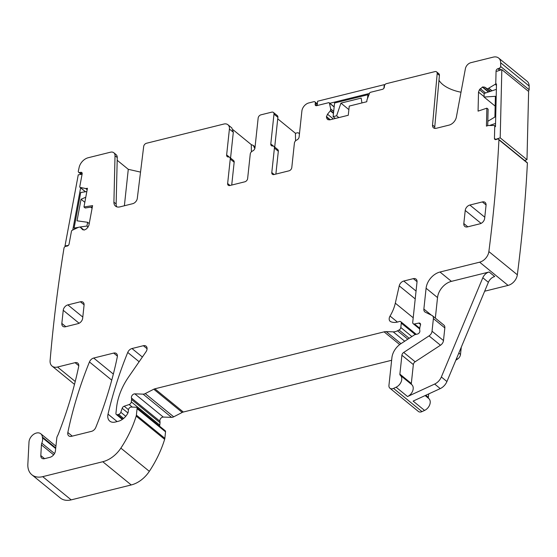 <?xml version="1.0" encoding="UTF-8"?>
<svg xmlns="http://www.w3.org/2000/svg" width="557" height="557" viewBox="0 0 557 557"><rect width="100%" height="100%" fill="white"/><g stroke="black" fill="none" stroke-linecap="round" stroke-linejoin="round"><path stroke-width="0.84" d="M81.211 174.362L78.676 172.294A2.012 1.406 -50.8 0 1 78.272 171.452A1559.99 1090.397 -50.8 0 1 79.115 167.504A10.068 7.039 -50.8 0 1 88.208 157.735L110.551 152.186A6.043 4.226 129.2 0 1 113.809 152.75A6.043 4.226 129.2 0 1 115.02 155.737L113.907 202.156L116.141 203.973L117.255 157.561A6.043 4.226 129.2 0 0 116.044 154.574L113.809 152.75M140.531 172.106L128.284 169.314L117.186 160.263M113.907 202.156A8.056 5.633 129.2 0 0 115.522 206.139A8.056 5.633 129.2 0 0 119.866 206.891L132.677 203.702A5.034 3.523 129.2 0 0 137.3 198.376L143.685 146.463A3.022 2.11 129.2 0 1 146.463 143.267L223.858 124.044A7.554 5.278 129.2 0 1 227.931 124.747A7.554 5.278 129.2 0 1 229.407 129.043L233.313 132.232L231.837 127.936L227.931 124.747M455.842 360.205L457.499 359.119A5.034 3.523 -50.8 0 0 460.5 354.447L461.28 347.192M416.058 291.067L403.748 281.027L413.329 278.646A5.034 3.523 -50.8 0 1 416.044 279.12A5.034 3.523 -50.8 0 1 417.026 281.981L412.723 322.28A2.52 1.762 -50.8 0 0 413.21 323.714A2.52 1.762 -50.8 0 0 414.492 323.972L418.801 323.074A2.52 1.762 -50.8 0 1 420.075 323.332A2.52 1.762 -50.8 0 1 420.347 325.58A5.034 3.523 -50.8 0 0 419.901 327.224L419.7 329.062A5.034 3.523 -50.8 0 0 419.811 330.566A2.52 1.762 -50.8 0 1 417.548 334.019L415.049 334.639A2.52 1.762 -50.8 0 0 414.234 335.001L400.915 343.697A15.109 10.562 -50.8 0 0 391.905 357.726L388.946 385.367A5.034 3.523 -50.8 0 0 389.935 388.236L418.391 411.456A5.034 3.523 -50.8 0 0 421.983 411.616L424.559 410.425A7.554 5.278 -50.8 0 0 429.774 404.605A7.554 5.278 -50.8 0 0 428.73 398.492A2.012 1.406 -50.8 0 1 428.34 397.35L428.709 393.917M438.986 80.243A30.21 14.74 -173.9 0 0 461.001 92.225L461.001 92.253M434.913 128.395A5.034 3.523 -50.8 0 1 434.759 126.857L439.424 75.376A3.022 2.11 -50.8 0 0 438.909 73.768L436.597 71.881A3.022 2.11 -50.8 0 0 434.968 71.602L386.314 83.689A2.012 1.406 -50.8 0 0 384.462 85.848L384.323 87.157A2.012 1.406 -50.8 0 1 382.471 89.322L370.454 92.309A1.01 0.703 -50.8 0 0 369.597 93.11L366.966 99.919L366.784 101.729L349.253 106.081L348.271 115.264L329.695 119.873L327.857 119.595M274.705 147.076L277.887 117.332A3.022 2.11 -50.8 0 0 277.295 115.612L273.39 112.423A3.022 2.11 -50.8 0 0 271.76 112.145L260.934 114.833A3.022 2.11 129.2 0 0 258.156 118.077L254.967 147.87A3.022 2.11 129.2 0 1 252.606 150.975A3.022 2.11 -50.8 0 0 250.253 154.08L247.635 178.553A3.022 2.11 -50.8 0 1 244.857 181.798L229.86 185.523A3.022 2.11 -50.8 0 1 228.231 185.237A3.022 2.11 -50.8 0 1 227.639 183.518L230.257 159.044A3.022 2.11 -50.8 0 0 229.665 157.325A3.022 2.11 -50.8 0 0 228.447 156.977A3.022 2.11 129.2 0 1 227.228 156.628A3.022 2.11 129.2 0 1 226.643 154.909L229.407 129.043M278.319 151.26A3.022 2.11 -50.8 0 0 277.727 149.541L273.821 146.352A3.022 2.11 129.2 0 1 274.413 148.078L278.319 151.26L275.875 174.09M295.544 140.844L295.433 133.283L277.727 118.836M299.387 134.453A3.022 2.11 -50.8 0 0 298.782 133.137A3.022 2.11 -50.8 0 0 297.153 132.858L295.433 133.283M230.556 158.049L233.313 132.232M230.257 159.044L234.163 162.233A3.022 2.11 -50.8 0 0 233.571 160.513L229.665 157.325M234.163 162.233L231.719 185.056M251.388 151.817L251.284 144.618L253.324 145.461L254.814 148.552M233.077 129.76L251.284 144.618M489.13 271.99L494.713 276.544A7.554 5.278 -50.8 0 0 488.378 282.315L446.93 381.531L441.353 376.978L482.801 277.769A7.554 5.278 -50.8 0 1 489.13 271.99L451.428 281.362A15.109 10.562 -50.8 0 0 437.53 297.577L426.091 288.241L423.87 309.044A5.034 3.523 -50.8 0 0 424.852 311.913A5.034 3.523 -50.8 0 0 425.339 312.226L431.919 315.415A5.034 3.523 -50.8 0 1 432.413 315.728A5.034 3.523 -50.8 0 1 433.395 318.59L432.044 331.227A5.034 3.523 -50.8 0 1 429.036 335.899L403.7 352.442A3.022 2.11 -50.8 0 0 401.903 355.248L399.884 374.13A2.012 1.406 -50.8 0 0 400.274 375.272A7.554 5.278 -50.8 0 1 401.319 381.385A7.554 5.278 -50.8 0 1 396.097 387.206L393.527 388.396A5.034 3.523 -50.8 0 1 389.935 388.236M116.803 206.842A8.056 5.633 129.2 0 1 116.141 203.973M92.351 206.877L85.214 208.005L83.961 206.981L87.442 188.273L85.862 188.565L87.191 189.645M424.559 410.425L413.12 401.096L440.239 388.605A10.068 7.039 -50.8 0 0 446.93 381.531M440.239 388.605L434.662 384.052A10.068 7.039 -50.8 0 0 441.353 376.978M435.337 318.117L437.53 297.577M434.662 384.052L407.543 396.542A7.554 5.278 -50.8 0 0 412.758 390.722A7.554 5.278 -50.8 0 0 411.714 384.608A2.012 1.406 -50.8 0 1 411.324 383.467L413.343 364.577A3.022 2.11 -50.8 0 1 415.146 361.772L440.476 345.236A5.034 3.523 -50.8 0 0 443.483 340.557L444.834 327.927A5.034 3.523 -50.8 0 0 443.852 325.058L432.413 315.728M484.66 291.22L508.088 285.4A10.068 7.039 -50.8 0 0 517.335 274.789A1559.99 1090.397 -50.8 0 0 527.395 163.041A2.012 1.406 -50.8 0 0 527.04 162.47L498.578 139.25A2.012 1.406 -50.8 0 0 497.345 139.104L496.085 139.529A2.012 1.406 -50.8 0 1 494.853 139.382A2.012 1.406 -50.8 0 1 494.449 138.387L494.748 126.084A1.01 0.703 -50.8 0 0 494.184 125.471L488.176 125.506L486.435 126.112L486.867 108.162L488.12 109.193L487.723 125.638M159.483 426.063A2.52 1.762 -50.8 0 0 159.775 425.109L160.026 422.721A5.034 3.523 -50.8 0 0 159.929 421.266A3.022 2.11 -50.8 0 1 160.708 418.46A3.022 2.11 -50.8 0 1 163.292 417.075L171.556 417.353A5.034 3.523 -50.8 0 0 173.707 416.817L182.23 412.438A5.034 3.523 -50.8 0 1 183.323 412.027L391.634 360.275M55.735 447.932L42.374 437.036A8.056 5.633 -50.8 0 0 40.786 433.778A8.056 5.633 -50.8 0 0 33.531 434.397A8.056 5.633 -50.8 0 0 28.992 442.084L27.85 464.329A20.143 14.078 -50.8 0 0 31.86 474.773L60.323 497.993A20.143 14.078 -50.8 0 0 71.185 499.873L131.236 484.952A25.176 17.601 -50.8 0 0 149.332 471.34A95.672 66.875 -50.8 0 0 164.642 439.327A5.034 3.523 -50.8 0 0 164.851 438.324L165.54 431.835A2.012 1.406 -50.8 0 0 165.15 430.686L136.688 407.466A2.012 1.406 -50.8 0 0 136.026 407.23L131.285 407.07A2.52 1.762 -50.8 0 0 128.437 409.834L128.201 412.02A2.52 1.762 -50.8 0 1 127.908 412.988A12.087 8.446 -50.8 0 1 118.195 421.315L115.208 422.053A10.068 7.039 -50.8 0 1 109.778 421.12A10.068 7.039 -50.8 0 1 108.023 414.15A352.484 246.375 -50.8 0 1 127.734 352.442A5.034 3.523 -50.8 0 1 131.981 348.536L143.358 345.709A5.034 3.523 -50.8 0 1 146.073 346.182A5.034 3.523 -50.8 0 1 145.962 351.85L128.57 377.019A55.394 38.718 -50.8 0 0 116.524 407.849L115.933 413.364A2.012 1.406 -50.8 0 0 116.329 414.512A2.012 1.406 -50.8 0 0 117.416 414.7L118.641 414.394A2.52 1.762 -50.8 0 0 120.827 412.277L122.185 408.281A2.52 1.762 -50.8 0 1 124.19 406.22L129.175 404.535A2.52 1.762 -50.8 0 0 131.313 401.889L131.57 399.501A5.034 3.523 -50.8 0 0 131.466 398.046A3.022 2.11 -50.8 0 1 132.253 395.24A3.022 2.11 -50.8 0 1 134.829 393.855L143.093 394.133A5.034 3.523 -50.8 0 0 145.252 393.597L153.767 389.218A5.034 3.523 -50.8 0 1 154.86 388.807L384.1 331.861A10.068 7.039 -50.8 0 1 386.224 331.624L393.221 331.854A10.068 7.039 -50.8 0 0 397.531 330.788L399.042 330.009A2.52 1.762 -50.8 0 0 400.81 327.516L401.277 323.137A2.52 1.762 -50.8 0 0 400.789 321.702A2.52 1.762 -50.8 0 0 399.174 321.549A16.111 11.265 -50.8 0 1 390.784 321.709A5.034 3.523 -50.8 0 1 390.185 321.347A5.034 3.523 -50.8 0 1 390.053 316.056A35.251 24.64 -50.8 0 0 395.31 303.182L399.216 285.852A5.034 3.523 -50.8 0 1 403.748 281.027M528.224 91.139A2.012 1.406 -50.8 0 0 529.15 89.74A1559.997 1090.404 -50.8 0 0 529.129 86.008A10.068 7.039 -50.8 0 0 527.117 81.287L498.654 58.067A10.068 7.039 -50.8 0 0 493.224 57.127L470.881 62.683A6.043 4.226 -50.8 0 0 465.387 68.706L456.371 117.081A8.056 5.633 -50.8 0 1 449.046 125.116L436.235 128.298A5.034 3.523 -50.8 0 1 433.52 127.832A5.034 3.523 -50.8 0 1 432.531 125.04L437.196 73.559A3.022 2.11 -50.8 0 0 436.597 71.881M486.867 108.162L478.066 111.128L478.519 92.114L479.431 89.712L484.137 93.555M496.468 85.381L495.173 84.323L487.5 88.918L484.687 87.136L482.634 86.962L479.431 89.712M495.173 84.323A1.01 0.703 -50.8 0 0 495.772 83.32L496.064 71.017A2.012 1.406 -50.8 0 1 497.784 68.748L499.044 68.323A2.012 1.406 -50.8 0 0 500.687 66.52A1559.99 1090.397 -50.8 0 0 500.673 62.788A10.068 7.039 -50.8 0 0 498.654 58.067M529.15 89.74L500.687 66.52M327.788 119.546L327.022 118.857L326.402 116.907L327.516 114.227L333.337 118.968M334.151 106.972L329.396 103.094L330.684 108.928L330.524 110.558L327.516 114.227M329.396 103.094A1.01 0.703 -50.8 0 0 328.672 102.683L316.655 105.67A2.012 1.406 -50.8 0 1 315.568 105.482A2.012 1.406 -50.8 0 1 315.171 104.34L315.318 103.024A2.012 1.406 -50.8 0 0 314.921 101.882A2.012 1.406 -50.8 0 0 313.835 101.694L308.836 102.934A7.554 5.278 -50.8 0 0 301.887 111.038L299.123 136.904A3.022 2.11 -50.8 0 1 296.763 140.002A3.022 2.11 129.2 0 0 294.402 143.107L291.791 167.587A3.022 2.11 129.2 0 1 289.013 170.825L274.016 174.55A3.022 2.11 129.2 0 1 272.387 174.271A3.022 2.11 129.2 0 1 271.795 172.552L274.413 148.078M273.536 146.171L270.799 143.936A3.022 2.11 -50.8 0 0 271.384 145.655A3.022 2.11 -50.8 0 0 272.603 146.004A3.022 2.11 129.2 0 1 273.821 146.352M270.799 143.936L273.981 114.143A3.022 2.11 -50.8 0 0 273.39 112.423M78.676 172.294A2.012 1.406 -50.8 0 0 79.616 172.51L80.849 172.315A2.012 1.406 -50.8 0 1 81.788 172.538A2.012 1.406 -50.8 0 1 82.157 173.833L79.769 186.658A1.01 0.703 -50.8 0 0 80.18 187.41L85.862 188.565M82.554 229.63L84.497 229.971L86.704 228.739L88.89 225.432L92.587 205.617L83.961 206.981M85.778 197.234L81.05 199.239L77.033 220.816L87.623 222.292L86.92 226.038L80.062 227.005L82.798 229.797M80.062 227.005L78.523 227.27L72.187 230.299A1.01 0.703 -50.8 0 0 71.463 231.232L69.075 244.057A2.012 1.406 -50.8 0 1 67.098 246.09L65.865 246.285A2.012 1.406 -50.8 0 0 64.034 247.851A1559.99 1090.397 -50.8 0 0 50.123 360.365A1559.99 1090.397 -50.8 0 0 50.102 360.567A10.068 7.039 -50.8 0 0 52.086 366.095A10.068 7.039 -50.8 0 0 57.524 367.035L75.056 362.677A5.034 3.523 -50.8 0 1 77.778 363.143A5.034 3.523 -50.8 0 1 78.676 366.513A366.583 256.234 -50.8 0 1 58.339 434.091A10.068 7.039 -50.8 0 1 57.552 435.755A5.034 3.523 -50.8 0 0 56.793 438.018L55.422 450.864A6.043 4.226 -50.8 0 1 49.865 457.346L44.532 458.676A5.034 3.523 -50.8 0 1 41.817 458.202A5.034 3.523 -50.8 0 1 40.814 455.57L41.42 444.869L53.639 454.839M42.374 437.036A10.068 7.039 -50.8 0 0 42.478 437.802A10.068 7.039 -50.8 0 1 41.81 443.163A5.034 3.523 -50.8 0 0 41.42 444.869M31.86 474.773A20.143 14.078 -50.8 0 0 42.722 476.653L102.773 461.732A25.176 17.601 -50.8 0 0 120.869 448.12A95.672 66.875 -50.8 0 0 136.18 416.107A5.034 3.523 -50.8 0 0 136.388 415.104L137.078 408.615A2.012 1.406 -50.8 0 0 136.688 407.466M451.428 281.362L439.988 272.025A15.109 10.562 -50.8 0 0 426.091 288.241M439.988 272.025L479.633 262.18A10.068 7.039 -50.8 0 0 488.872 251.569A1559.99 1090.397 -50.8 0 0 498.933 139.821A2.012 1.406 -50.8 0 0 498.578 139.25M527.395 163.041L498.933 139.821M113.684 353.082L93.694 358.047A5.034 3.523 -50.8 0 0 89.447 361.959A352.484 246.375 -50.8 0 0 67.836 432.504A5.034 3.523 -50.8 0 0 68.741 435.859A5.034 3.523 -50.8 0 0 71.456 436.326L91.536 431.341A5.034 3.523 -50.8 0 0 95.783 427.421A352.484 246.375 -50.8 0 0 117.304 356.898A5.034 3.523 -50.8 0 0 116.399 353.549A5.034 3.523 -50.8 0 0 113.684 353.082L117.402 356.118M469.857 205.039A5.034 3.523 -50.8 0 0 465.227 210.449L463.821 223.559A5.034 3.523 -50.8 0 0 464.803 226.427A5.034 3.523 -50.8 0 0 467.525 226.894L480.016 223.789A5.034 3.523 -50.8 0 0 484.653 218.386L486.052 205.268A5.034 3.523 -50.8 0 0 485.07 202.407A5.034 3.523 -50.8 0 0 482.355 201.933L469.857 205.039L484.778 217.209M84.072 305.125A5.034 3.523 -50.8 0 0 83.09 302.263A5.034 3.523 -50.8 0 0 80.375 301.79L67.877 304.895A5.034 3.523 -50.8 0 0 63.24 310.298L61.841 323.415A5.034 3.523 -50.8 0 0 62.823 326.277A5.034 3.523 -50.8 0 0 65.538 326.75L78.036 323.645A5.034 3.523 -50.8 0 0 82.673 318.242L84.072 305.125M81.05 199.239L84.824 202.316M90.728 207.127L92.093 208.248M78.224 227.409L74.088 228.064L80.709 192.513L86.836 191.545M80.633 187.779L72.758 230.027M74.088 228.064L75.111 228.899M86.92 226.038L88.201 227.075M87.623 222.292L89.231 223.608M68.33 245.414L65.002 245.936L78.259 174.828L82.088 174.223M65.002 245.936L65.531 246.375M361.932 102.934L361.166 98.102L340.933 103.122L348.877 109.604M340.933 103.122L336.623 115.786L333.114 116.657L334.576 103.003L367.899 94.725L367.488 98.554M367.899 94.725L368.713 95.386M369.465 93.444L329.681 103.324M333.114 116.657L335.342 118.474M336.623 115.786L338.851 117.604M383.898 88.264L384.281 84.657L384.727 85.019M384.281 84.657L317.636 101.214L317.17 105.545M487.828 121.301L494.901 117.019L495.396 96.312L484.054 97.043L484.144 93.458L496.371 89.336M495.556 123.445L489.457 125.499M495.479 126.683L496.503 83.912M484.054 97.043L495.159 106.109M495.166 139.529L500.2 137.837L526.985 159.685L524.61 160.486M500.2 137.837L501.836 69.611L528.621 91.466L526.985 159.685M496.802 71.303L501.836 69.611M460.5 354.447L458.822 353.075M457.499 359.119L456.601 358.388M428.34 397.35L425.785 395.261M428.73 398.492L425.137 395.561M488.378 282.315L482.801 277.769M124.385 205.763L128.284 169.314M478.519 92.114L484.068 96.64M480.245 88.633L485.565 92.977M482.341 87.059L488.412 92.016M482.634 86.962L488.705 91.919M484.687 87.136L490.007 91.48M487.201 88.897L490.264 91.39M487.5 88.918L490.452 91.327M488.935 88.438L491.887 90.847M489.06 88.368L492.033 90.798M499.72 70.321L497.784 68.748M500.973 69.904L499.044 68.323M529.129 86.008L500.673 62.788M434.759 126.857L432.531 125.04M439.424 75.376L437.196 73.559M327.022 118.857L328.136 119.762M326.402 116.907L329.96 119.811M326.437 116.601L330.273 119.734M330.371 110.899L333.462 113.419M330.524 110.558L333.504 112.987M330.684 109.061L333.664 111.491M330.684 108.928L333.678 111.379M316.773 105.642L315.171 104.34M317.267 104.619L315.318 103.024M271.795 172.552L274.19 174.508M277.887 117.332L273.981 114.143M230.041 185.474L227.639 183.518M226.643 154.909L229.38 157.137M115.02 155.737L117.255 157.561M81.775 174.278L79.616 172.51M82.192 173.415L80.849 172.315M85.499 191.754L80.18 187.41M85.736 188.558L87.171 189.735M80.326 227.089L83.947 230.041M75.237 381.482L57.524 367.035M78.781 365.712L75.056 362.677M55.665 448.559L42.478 437.802M44.595 458.655L40.814 455.57M54.53 453.544L41.81 443.163M71.185 499.873L42.722 476.653M131.236 484.952L102.773 461.732M149.332 471.34L120.869 448.12M164.642 439.327L136.18 416.107M164.851 438.324L136.388 415.104M165.54 431.835L137.078 408.615M117.13 421.579L108.023 414.15M139.125 361.737L127.734 352.442M142.383 357.023L131.981 348.536M147.076 348.745L143.358 345.709M122.791 419.087L117.416 414.7M123.605 418.446L118.641 414.394M125.75 416.295L120.827 412.277M127.922 412.967L122.185 408.281M128.451 409.694L124.19 406.22M132.329 407.104L129.175 404.535M159.775 425.109L131.313 401.889M160.026 422.721L131.57 399.501M159.929 421.266L131.466 398.046M163.292 417.075L134.829 393.855M171.556 417.353L143.093 394.133M173.707 416.817L145.252 393.597M182.23 412.438L153.767 389.218M183.323 412.027L154.86 388.807M399.682 344.574L384.1 331.861M400.977 343.655L386.224 331.624M404.702 341.225L393.221 331.854M407.828 339.185L397.531 330.788M409.193 338.294L399.042 330.009M411.874 336.539L400.81 327.516M415.299 334.576L401.277 323.137M397.433 322.078L390.053 316.056M413.203 317.775L395.31 303.182M415.223 298.914L399.216 285.852M417.054 281.682L413.329 278.646M419.783 328.289L414.492 323.972M420.584 324.529L418.801 323.074M421.983 411.616L393.527 388.396M407.543 396.542L396.097 387.206M411.714 384.608L400.274 375.272M411.324 383.467L399.884 374.13M413.343 364.577L401.903 355.248M415.146 361.772L403.7 352.442M440.476 345.236L429.036 335.899M443.483 340.557L432.044 331.227M444.834 327.927L433.395 318.59M431.32 315.123L423.87 309.044M508.088 285.4L479.633 262.18M517.335 274.789L488.872 251.569M495.653 139.368L494.449 138.387M113.35 374.081L93.694 358.047M72.271 436.124L67.836 432.504M111.748 380.153L89.447 361.959M481.088 223.385L465.227 210.449M482.355 201.933L486.073 204.969M467.824 226.817L463.821 223.559M84.093 304.825L80.375 301.79M65.837 326.674L61.841 323.415M79.101 323.241L63.24 310.298M82.798 317.065L67.877 304.895M299.464 133.694L298.782 133.137M334.165 106.819L329.215 102.78M317.351 103.86L314.921 101.882M253.324 145.461L255.071 146.888M85.423 191.768L79.957 187.305M80.299 227.061L83.954 230.041M74.499 384.379L52.086 366.095M55.93 446.129L40.786 433.778M122.331 419.414L116.329 414.512M416.267 334.332L400.789 321.702M419.706 329.013L413.21 323.714M495.486 126.355L494.546 125.59"/></g></svg>
